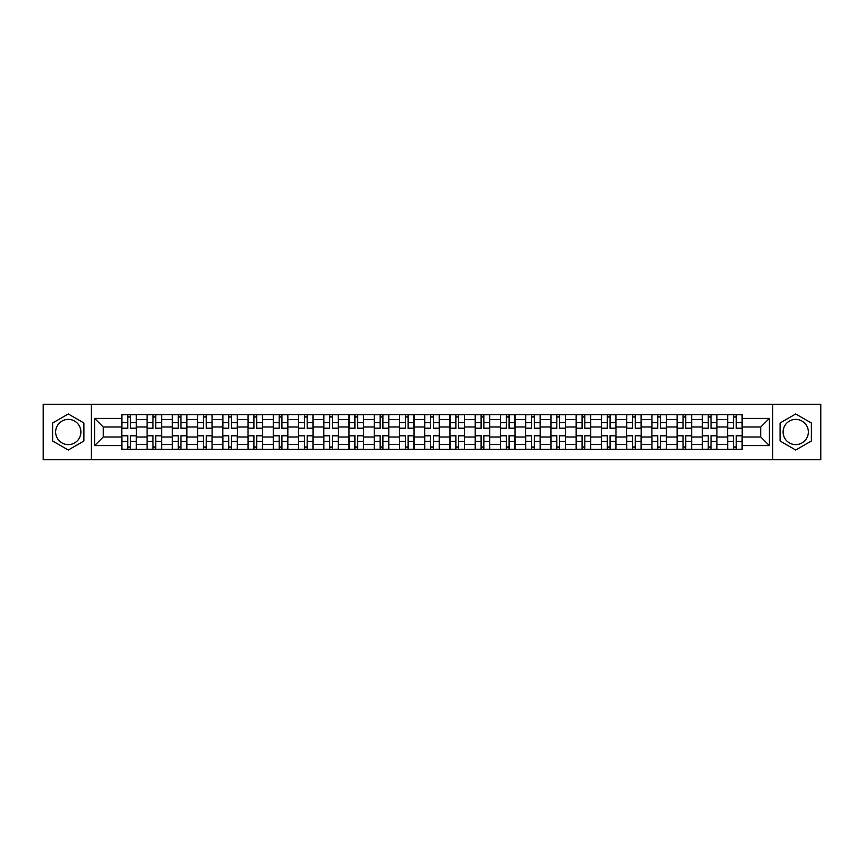 <?xml version="1.0" encoding="UTF-8"?>
<svg xmlns="http://www.w3.org/2000/svg" width="864" height="864" viewBox="0 0 864 864"><rect width="100%" height="100%" fill="white"/><g stroke="black" fill="none" stroke-linecap="round" stroke-linejoin="round"><path stroke-width="1.3" d="M68.278 444.625A12.625 12.625 0 0 1 55.663 432A12.625 12.625 0 0 1 68.278 419.375A12.625 12.625 0 0 1 80.903 432A12.625 12.625 0 0 1 68.278 444.625M795.722 444.625A12.625 12.625 0 0 1 783.097 432A12.625 12.625 0 0 1 795.722 419.375A12.625 12.625 0 0 1 808.337 432A12.625 12.625 0 0 1 795.722 444.625M772.589 459.745L820.8 459.745L820.8 404.255L43.2 404.255L43.2 459.745L772.589 459.745L772.589 404.255M147.074 449.388L147.074 419.537L136.393 419.537L136.393 449.388M136.393 419.537L136.393 414.612M147.074 419.537L147.074 414.612M161.633 414.612L161.633 449.388M172.314 449.388L172.314 414.612M186.872 414.612L186.872 449.388M197.554 449.388L197.554 414.612M212.112 414.612L212.112 449.388M222.793 449.388L222.793 414.612M237.362 414.612L237.362 449.388M248.033 449.388L248.033 414.612M262.602 414.612L262.602 449.388M273.272 449.388L273.272 414.612M287.842 414.612L287.842 449.388M298.512 449.388L298.512 414.612M313.081 414.612L313.081 449.388M323.762 449.388L323.762 414.612M338.321 414.612L338.321 449.388M349.002 449.388L349.002 414.612M363.56 414.612L363.56 449.388M374.242 449.388L374.242 414.612M388.8 414.612L388.8 449.388M399.481 449.388L399.481 414.612M414.04 414.612L414.04 449.388M424.721 449.388L424.721 414.612M439.279 414.612L439.279 449.388M449.96 449.388L449.96 414.612M464.519 414.612L464.519 449.388M475.2 449.388L475.2 414.612M489.758 414.612L489.758 449.388M500.44 449.388L500.44 414.612M514.998 414.612L514.998 449.388M525.679 449.388L525.679 414.612M540.238 414.612L540.238 449.388M550.919 449.388L550.919 414.612M565.488 414.612L565.488 449.388M576.158 449.388L576.158 414.612M590.728 414.612L590.728 449.388M601.398 449.388L601.398 414.612M615.967 414.612L615.967 449.388M626.638 449.388L626.638 414.612M641.207 414.612L641.207 449.388M651.888 449.388L651.888 414.612M666.446 414.612L666.446 449.388M677.128 449.388L677.128 414.612M691.686 414.612L691.686 449.388M702.367 449.388L702.367 414.612M716.926 414.612L716.926 449.388M727.607 449.388L727.607 414.612M727.607 437.011L716.926 437.011M702.367 437.011L691.686 437.011M677.128 437.011L666.446 437.011M651.888 437.011L641.207 437.011M626.638 437.011L615.967 437.011M601.398 437.011L590.728 437.011M576.158 437.011L565.488 437.011M550.919 437.011L540.238 437.011M525.679 437.011L514.998 437.011M500.44 437.011L489.758 437.011M475.2 437.011L464.519 437.011M449.96 437.011L439.279 437.011M424.721 437.011L414.04 437.011M399.481 437.011L388.8 437.011M374.242 437.011L363.56 437.011M349.002 437.011L338.321 437.011M323.762 437.011L313.081 437.011M298.512 437.011L287.842 437.011M273.272 437.011L262.602 437.011M248.033 437.011L237.362 437.011M222.793 437.011L212.112 437.011M197.554 437.011L186.872 437.011M172.314 437.011L161.633 437.011M147.074 437.011L136.393 437.011M727.607 426.989L716.926 426.989M702.367 426.989L691.686 426.989M677.128 426.989L666.446 426.989M651.888 426.989L641.207 426.989M626.638 426.989L615.967 426.989M601.398 426.989L590.728 426.989M576.158 426.989L565.488 426.989M550.919 426.989L540.238 426.989M525.679 426.989L514.998 426.989M500.44 426.989L489.758 426.989M475.2 426.989L464.519 426.989M449.96 426.989L439.279 426.989M424.721 426.989L414.04 426.989M399.481 426.989L388.8 426.989M374.242 426.989L363.56 426.989M349.002 426.989L338.321 426.989M323.762 426.989L313.081 426.989M298.512 426.989L287.842 426.989M273.272 426.989L262.602 426.989M248.033 426.989L237.362 426.989M222.793 426.989L212.112 426.989M197.554 426.989L186.872 426.989M172.314 426.989L161.633 426.989M147.074 426.989L136.393 426.989M103.226 437.011L121.835 437.011L121.835 426.989L103.226 426.989L103.226 437.011L94.651 445.586L94.651 418.414L121.835 418.414L121.835 426.989M742.165 426.989L742.165 437.011L760.774 437.011L760.774 426.989L742.165 426.989L742.165 414.612L121.835 414.612L121.835 418.414M742.165 418.414L769.349 418.414L769.349 445.586L742.165 445.586L742.165 437.011M121.835 437.011L121.835 449.388L742.165 449.388L742.165 445.586M121.835 445.586L94.651 445.586M91.411 459.745L91.411 404.255M83.894 422.982L68.278 413.975L52.661 422.982L52.661 441.018L68.278 450.025L83.894 441.018L83.894 422.982M811.339 422.982L795.722 413.975L780.106 422.982L780.106 441.018L795.722 450.025L811.339 441.018L811.339 422.982M130.486 446.969L127.742 446.969M127.742 417.031L130.486 417.031M155.725 446.969L152.982 446.969M152.982 417.031L155.725 417.031M180.976 446.969L178.222 446.969M178.222 417.031L180.976 417.031M206.215 446.969L203.461 446.969M203.461 417.031L206.215 417.031M231.455 446.969L228.701 446.969M228.701 417.031L231.455 417.031M256.694 446.969L253.94 446.969M253.94 417.031L256.694 417.031M281.934 446.969L279.18 446.969M279.18 417.031L281.934 417.031M307.174 446.969L304.42 446.969M304.42 417.031L307.174 417.031M332.413 446.969L329.659 446.969M329.659 417.031L332.413 417.031M357.653 446.969L354.899 446.969M354.899 417.031L357.653 417.031M382.892 446.969L380.149 446.969M380.149 417.031L382.892 417.031M408.132 446.969L405.389 446.969M405.389 417.031L408.132 417.031M433.372 446.969L430.628 446.969M430.628 417.031L433.372 417.031M458.611 446.969L455.868 446.969M455.868 417.031L458.611 417.031M483.851 446.969L481.108 446.969M481.108 417.031L483.851 417.031M509.101 446.969L506.347 446.969M506.347 417.031L509.101 417.031M534.341 446.969L531.587 446.969M531.587 417.031L534.341 417.031M559.58 446.969L556.826 446.969M556.826 417.031L559.58 417.031M584.82 446.969L582.066 446.969M582.066 417.031L584.82 417.031M610.06 446.969L607.306 446.969M607.306 417.031L610.06 417.031M635.299 446.969L632.545 446.969M632.545 417.031L635.299 417.031M660.539 446.969L657.785 446.969M657.785 417.031L660.539 417.031M685.778 446.969L683.024 446.969M683.024 417.031L685.778 417.031M711.018 446.969L708.275 446.969M708.275 417.031L711.018 417.031M736.258 446.969L733.514 446.969M733.514 417.031L736.258 417.031M94.651 418.414L103.226 426.989M760.774 437.011L769.349 445.586M760.774 426.989L769.349 418.414M130.486 428.522L130.486 414.763L136.318 414.763L136.318 428.522L130.486 428.522M127.742 416.869L130.486 416.869M125.312 414.763L121.91 414.763L121.91 428.522L127.742 428.522L127.742 414.763L130.486 414.763M127.742 435.478L127.742 449.237L121.91 449.237L121.91 435.478L127.742 435.478M130.486 447.131L127.742 447.131M132.916 449.237L136.318 449.237L136.318 435.478L130.486 435.478L130.486 449.237L127.742 449.237M155.725 428.522L155.725 414.763L161.557 414.763L161.557 428.522L155.725 428.522M152.982 416.869L155.725 416.869M150.552 414.763L147.15 414.763L147.15 428.522L152.982 428.522L152.982 414.763L155.725 414.763M180.976 428.522L180.976 414.763L186.797 414.763L186.797 428.522L180.976 428.522M178.222 416.869L180.976 416.869M175.792 414.763L172.4 414.763L172.4 428.522L178.222 428.522L178.222 414.763L180.976 414.763M152.982 435.478L152.982 449.237L147.15 449.237L147.15 435.478L152.982 435.478M155.725 447.131L152.982 447.131M158.155 449.237L161.557 449.237L161.557 435.478L155.725 435.478L155.725 449.237L152.982 449.237M178.222 435.478L178.222 449.237L172.4 449.237L172.4 435.478L178.222 435.478M180.976 447.131L178.222 447.131M183.395 449.237L186.797 449.237L186.797 435.478L180.976 435.478L180.976 449.237L178.222 449.237M206.215 428.522L206.215 414.763L212.036 414.763L212.036 428.522L206.215 428.522M203.461 416.869L206.215 416.869M201.031 414.763L197.64 414.763L197.64 428.522L203.461 428.522L203.461 414.763L206.215 414.763M231.455 428.522L231.455 414.763L237.276 414.763L237.276 428.522L231.455 428.522M228.701 416.869L231.455 416.869M226.271 414.763L222.88 414.763L222.88 428.522L228.701 428.522L228.701 414.763L231.455 414.763M256.694 428.522L256.694 414.763L262.516 414.763L262.516 428.522L256.694 428.522M253.94 416.869L256.694 416.869M251.51 414.763L248.119 414.763L248.119 428.522L253.94 428.522L253.94 414.763L256.694 414.763M203.461 435.478L203.461 449.237L197.64 449.237L197.64 435.478L203.461 435.478M206.215 447.131L203.461 447.131M208.634 449.237L212.036 449.237L212.036 435.478L206.215 435.478L206.215 449.237L203.461 449.237M228.701 435.478L228.701 449.237L222.88 449.237L222.88 435.478L228.701 435.478M231.455 447.131L228.701 447.131M233.874 449.237L237.276 449.237L237.276 435.478L231.455 435.478L231.455 449.237L228.701 449.237M253.94 435.478L253.94 449.237L248.119 449.237L248.119 435.478L253.94 435.478M256.694 447.131L253.94 447.131M259.124 449.237L262.516 449.237L262.516 435.478L256.694 435.478L256.694 449.237L253.94 449.237M281.934 428.522L281.934 414.763L287.755 414.763L287.755 428.522L281.934 428.522M279.18 416.869L281.934 416.869M276.75 414.763L273.359 414.763L273.359 428.522L279.18 428.522L279.18 414.763L281.934 414.763M279.18 435.478L279.18 449.237L273.359 449.237L273.359 435.478L279.18 435.478M281.934 447.131L279.18 447.131M284.364 449.237L287.755 449.237L287.755 435.478L281.934 435.478L281.934 449.237L279.18 449.237M307.174 428.522L307.174 414.763L312.995 414.763L312.995 428.522L307.174 428.522M304.42 416.869L307.174 416.869M302 414.763L298.598 414.763L298.598 428.522L304.42 428.522L304.42 414.763L307.174 414.763M304.42 435.478L304.42 449.237L298.598 449.237L298.598 435.478L304.42 435.478M307.174 447.131L304.42 447.131M309.604 449.237L312.995 449.237L312.995 435.478L307.174 435.478L307.174 449.237L304.42 449.237M332.413 428.522L332.413 414.763L338.234 414.763L338.234 428.522L332.413 428.522M329.659 416.869L332.413 416.869M327.24 414.763L323.838 414.763L323.838 428.522L329.659 428.522L329.659 414.763L332.413 414.763M329.659 435.478L329.659 449.237L323.838 449.237L323.838 435.478L329.659 435.478M332.413 447.131L329.659 447.131M334.843 449.237L338.234 449.237L338.234 435.478L332.413 435.478L332.413 449.237L329.659 449.237M357.653 428.522L357.653 414.763L363.474 414.763L363.474 428.522L357.653 428.522M354.899 416.869L357.653 416.869M352.48 414.763L349.078 414.763L349.078 428.522L354.899 428.522L354.899 414.763L357.653 414.763M354.899 435.478L354.899 449.237L349.078 449.237L349.078 435.478L354.899 435.478M357.653 447.131L354.899 447.131M360.083 449.237L363.474 449.237L363.474 435.478L357.653 435.478L357.653 449.237L354.899 449.237M382.892 428.522L382.892 414.763L388.724 414.763L388.724 428.522L382.892 428.522M380.149 416.869L382.892 416.869M377.719 414.763L374.317 414.763L374.317 428.522L380.149 428.522L380.149 414.763L382.892 414.763M380.149 435.478L380.149 449.237L374.317 449.237L374.317 435.478L380.149 435.478M382.892 447.131L380.149 447.131M385.322 449.237L388.724 449.237L388.724 435.478L382.892 435.478L382.892 449.237L380.149 449.237M408.132 428.522L408.132 414.763L413.964 414.763L413.964 428.522L408.132 428.522M405.389 416.869L408.132 416.869M402.959 414.763L399.557 414.763L399.557 428.522L405.389 428.522L405.389 414.763L408.132 414.763M405.389 435.478L405.389 449.237L399.557 449.237L399.557 435.478L405.389 435.478M408.132 447.131L405.389 447.131M410.562 449.237L413.964 449.237L413.964 435.478L408.132 435.478L408.132 449.237L405.389 449.237M433.372 428.522L433.372 414.763L439.204 414.763L439.204 428.522L433.372 428.522M430.628 416.869L433.372 416.869M428.198 414.763L424.796 414.763L424.796 428.522L430.628 428.522L430.628 414.763L433.372 414.763M430.628 435.478L430.628 449.237L424.796 449.237L424.796 435.478L430.628 435.478M433.372 447.131L430.628 447.131M435.802 449.237L439.204 449.237L439.204 435.478L433.372 435.478L433.372 449.237L430.628 449.237M458.611 428.522L458.611 414.763L464.443 414.763L464.443 428.522L458.611 428.522M455.868 416.869L458.611 416.869M453.438 414.763L450.036 414.763L450.036 428.522L455.868 428.522L455.868 414.763L458.611 414.763M455.868 435.478L455.868 449.237L450.036 449.237L450.036 435.478L455.868 435.478M458.611 447.131L455.868 447.131M461.041 449.237L464.443 449.237L464.443 435.478L458.611 435.478L458.611 449.237L455.868 449.237M483.851 428.522L483.851 414.763L489.683 414.763L489.683 428.522L483.851 428.522M481.108 416.869L483.851 416.869M478.678 414.763L475.276 414.763L475.276 428.522L481.108 428.522L481.108 414.763L483.851 414.763M481.108 435.478L481.108 449.237L475.276 449.237L475.276 435.478L481.108 435.478M483.851 447.131L481.108 447.131M486.281 449.237L489.683 449.237L489.683 435.478L483.851 435.478L483.851 449.237L481.108 449.237M509.101 428.522L509.101 414.763L514.922 414.763L514.922 428.522L509.101 428.522M506.347 416.869L509.101 416.869M503.917 414.763L500.526 414.763L500.526 428.522L506.347 428.522L506.347 414.763L509.101 414.763M506.347 435.478L506.347 449.237L500.526 449.237L500.526 435.478L506.347 435.478M509.101 447.131L506.347 447.131M511.52 449.237L514.922 449.237L514.922 435.478L509.101 435.478L509.101 449.237L506.347 449.237M534.341 428.522L534.341 414.763L540.162 414.763L540.162 428.522L534.341 428.522M531.587 416.869L534.341 416.869M529.157 414.763L525.766 414.763L525.766 428.522L531.587 428.522L531.587 414.763L534.341 414.763M531.587 435.478L531.587 449.237L525.766 449.237L525.766 435.478L531.587 435.478M534.341 447.131L531.587 447.131M536.76 449.237L540.162 449.237L540.162 435.478L534.341 435.478L534.341 449.237L531.587 449.237M559.58 428.522L559.58 414.763L565.402 414.763L565.402 428.522L559.58 428.522M556.826 416.869L559.58 416.869M554.396 414.763L551.005 414.763L551.005 428.522L556.826 428.522L556.826 414.763L559.58 414.763M556.826 435.478L556.826 449.237L551.005 449.237L551.005 435.478L556.826 435.478M559.58 447.131L556.826 447.131M562 449.237L565.402 449.237L565.402 435.478L559.58 435.478L559.58 449.237L556.826 449.237M584.82 428.522L584.82 414.763L590.641 414.763L590.641 428.522L584.82 428.522M582.066 416.869L584.82 416.869M579.636 414.763L576.245 414.763L576.245 428.522L582.066 428.522L582.066 414.763L584.82 414.763M582.066 435.478L582.066 449.237L576.245 449.237L576.245 435.478L582.066 435.478M584.82 447.131L582.066 447.131M587.25 449.237L590.641 449.237L590.641 435.478L584.82 435.478L584.82 449.237L582.066 449.237M610.06 428.522L610.06 414.763L615.881 414.763L615.881 428.522L610.06 428.522M607.306 416.869L610.06 416.869M604.876 414.763L601.484 414.763L601.484 428.522L607.306 428.522L607.306 414.763L610.06 414.763M607.306 435.478L607.306 449.237L601.484 449.237L601.484 435.478L607.306 435.478M610.06 447.131L607.306 447.131M612.49 449.237L615.881 449.237L615.881 435.478L610.06 435.478L610.06 449.237L607.306 449.237M635.299 428.522L635.299 414.763L641.12 414.763L641.12 428.522L635.299 428.522M632.545 416.869L635.299 416.869M630.126 414.763L626.724 414.763L626.724 428.522L632.545 428.522L632.545 414.763L635.299 414.763M632.545 435.478L632.545 449.237L626.724 449.237L626.724 435.478L632.545 435.478M635.299 447.131L632.545 447.131M637.729 449.237L641.12 449.237L641.12 435.478L635.299 435.478L635.299 449.237L632.545 449.237M660.539 428.522L660.539 414.763L666.36 414.763L666.36 428.522L660.539 428.522M657.785 416.869L660.539 416.869M655.366 414.763L651.964 414.763L651.964 428.522L657.785 428.522L657.785 414.763L660.539 414.763M657.785 435.478L657.785 449.237L651.964 449.237L651.964 435.478L657.785 435.478M660.539 447.131L657.785 447.131M662.969 449.237L666.36 449.237L666.36 435.478L660.539 435.478L660.539 449.237L657.785 449.237M685.778 428.522L685.778 414.763L691.6 414.763L691.6 428.522L685.778 428.522M683.024 416.869L685.778 416.869M680.605 414.763L677.203 414.763L677.203 428.522L683.024 428.522L683.024 414.763L685.778 414.763M683.024 435.478L683.024 449.237L677.203 449.237L677.203 435.478L683.024 435.478M685.778 447.131L683.024 447.131M688.208 449.237L691.6 449.237L691.6 435.478L685.778 435.478L685.778 449.237L683.024 449.237M711.018 428.522L711.018 414.763L716.85 414.763L716.85 428.522L711.018 428.522M708.275 416.869L711.018 416.869M705.845 414.763L702.443 414.763L702.443 428.522L708.275 428.522L708.275 414.763L711.018 414.763M708.275 435.478L708.275 449.237L702.443 449.237L702.443 435.478L708.275 435.478M711.018 447.131L708.275 447.131M713.448 449.237L716.85 449.237L716.85 435.478L711.018 435.478L711.018 449.237L708.275 449.237M736.258 428.522L736.258 414.763L742.09 414.763L742.09 428.522L736.258 428.522M733.514 416.869L736.258 416.869M731.084 414.763L727.682 414.763L727.682 428.522L733.514 428.522L733.514 414.763L736.258 414.763M733.514 435.478L733.514 449.237L727.682 449.237L727.682 435.478L733.514 435.478M736.258 447.131L733.514 447.131M738.688 449.237L742.09 449.237L742.09 435.478L736.258 435.478L736.258 449.237L733.514 449.237M702.367 419.537L691.686 419.537M677.128 419.537L666.446 419.537M651.888 419.537L641.207 419.537M626.638 419.537L615.967 419.537M601.398 419.537L590.728 419.537M576.158 419.537L565.488 419.537M550.919 419.537L540.238 419.537M525.679 419.537L514.998 419.537M500.44 419.537L489.758 419.537M475.2 419.537L464.519 419.537M449.96 419.537L439.279 419.537M424.721 419.537L414.04 419.537M399.481 419.537L388.8 419.537M374.242 419.537L363.56 419.537M349.002 419.537L338.321 419.537M323.762 419.537L313.081 419.537M298.512 419.537L287.842 419.537M273.272 419.537L262.602 419.537M248.033 419.537L237.362 419.537M222.793 419.537L212.112 419.537M197.554 419.537L186.872 419.537M172.314 419.537L161.633 419.537M727.607 419.537L716.926 419.537M702.367 444.463L691.686 444.463M677.128 444.463L666.446 444.463M651.888 444.463L641.207 444.463M626.638 444.463L615.967 444.463M601.398 444.463L590.728 444.463M576.158 444.463L565.488 444.463M550.919 444.463L540.238 444.463M525.679 444.463L514.998 444.463M500.44 444.463L489.758 444.463M475.2 444.463L464.519 444.463M449.96 444.463L439.279 444.463M424.721 444.463L414.04 444.463M399.481 444.463L388.8 444.463M374.242 444.463L363.56 444.463M349.002 444.463L338.321 444.463M323.762 444.463L313.081 444.463M298.512 444.463L287.842 444.463M273.272 444.463L262.602 444.463M248.033 444.463L237.362 444.463M222.793 444.463L212.112 444.463M197.554 444.463L186.872 444.463M172.314 444.463L161.633 444.463M147.074 444.463L136.393 444.463M727.607 444.463L716.926 444.463M130.486 428.177L136.318 428.177M130.486 422.712L136.318 422.712M121.91 428.177L127.742 428.177M121.91 422.712L127.742 422.712M127.742 435.823L121.91 435.823M127.742 441.288L121.91 441.288M136.318 435.823L130.486 435.823M136.318 441.288L130.486 441.288M155.725 428.177L161.557 428.177M155.725 422.712L161.557 422.712M147.15 428.177L152.982 428.177M147.15 422.712L152.982 422.712M180.976 428.177L186.797 428.177M180.976 422.712L186.797 422.712M172.4 428.177L178.222 428.177M172.4 422.712L178.222 422.712M152.982 435.823L147.15 435.823M152.982 441.288L147.15 441.288M161.557 435.823L155.725 435.823M161.557 441.288L155.725 441.288M178.222 435.823L172.4 435.823M178.222 441.288L172.4 441.288M186.797 435.823L180.976 435.823M186.797 441.288L180.976 441.288M206.215 428.177L212.036 428.177M206.215 422.712L212.036 422.712M197.64 428.177L203.461 428.177M197.64 422.712L203.461 422.712M231.455 428.177L237.276 428.177M231.455 422.712L237.276 422.712M222.88 428.177L228.701 428.177M222.88 422.712L228.701 422.712M256.694 428.177L262.516 428.177M256.694 422.712L262.516 422.712M248.119 428.177L253.94 428.177M248.119 422.712L253.94 422.712M203.461 435.823L197.64 435.823M203.461 441.288L197.64 441.288M212.036 435.823L206.215 435.823M212.036 441.288L206.215 441.288M228.701 435.823L222.88 435.823M228.701 441.288L222.88 441.288M237.276 435.823L231.455 435.823M237.276 441.288L231.455 441.288M253.94 435.823L248.119 435.823M253.94 441.288L248.119 441.288M262.516 435.823L256.694 435.823M262.516 441.288L256.694 441.288M281.934 428.177L287.755 428.177M281.934 422.712L287.755 422.712M273.359 428.177L279.18 428.177M273.359 422.712L279.18 422.712M279.18 435.823L273.359 435.823M279.18 441.288L273.359 441.288M287.755 435.823L281.934 435.823M287.755 441.288L281.934 441.288M307.174 428.177L312.995 428.177M307.174 422.712L312.995 422.712M298.598 428.177L304.42 428.177M298.598 422.712L304.42 422.712M304.42 435.823L298.598 435.823M304.42 441.288L298.598 441.288M312.995 435.823L307.174 435.823M312.995 441.288L307.174 441.288M332.413 428.177L338.234 428.177M332.413 422.712L338.234 422.712M323.838 428.177L329.659 428.177M323.838 422.712L329.659 422.712M329.659 435.823L323.838 435.823M329.659 441.288L323.838 441.288M338.234 435.823L332.413 435.823M338.234 441.288L332.413 441.288M357.653 428.177L363.474 428.177M357.653 422.712L363.474 422.712M349.078 428.177L354.899 428.177M349.078 422.712L354.899 422.712M354.899 435.823L349.078 435.823M354.899 441.288L349.078 441.288M363.474 435.823L357.653 435.823M363.474 441.288L357.653 441.288M382.892 428.177L388.724 428.177M382.892 422.712L388.724 422.712M374.317 428.177L380.149 428.177M374.317 422.712L380.149 422.712M380.149 435.823L374.317 435.823M380.149 441.288L374.317 441.288M388.724 435.823L382.892 435.823M388.724 441.288L382.892 441.288M408.132 428.177L413.964 428.177M408.132 422.712L413.964 422.712M399.557 428.177L405.389 428.177M399.557 422.712L405.389 422.712M405.389 435.823L399.557 435.823M405.389 441.288L399.557 441.288M413.964 435.823L408.132 435.823M413.964 441.288L408.132 441.288M433.372 428.177L439.204 428.177M433.372 422.712L439.204 422.712M424.796 428.177L430.628 428.177M424.796 422.712L430.628 422.712M430.628 435.823L424.796 435.823M430.628 441.288L424.796 441.288M439.204 435.823L433.372 435.823M439.204 441.288L433.372 441.288M458.611 428.177L464.443 428.177M458.611 422.712L464.443 422.712M450.036 428.177L455.868 428.177M450.036 422.712L455.868 422.712M455.868 435.823L450.036 435.823M455.868 441.288L450.036 441.288M464.443 435.823L458.611 435.823M464.443 441.288L458.611 441.288M483.851 428.177L489.683 428.177M483.851 422.712L489.683 422.712M475.276 428.177L481.108 428.177M475.276 422.712L481.108 422.712M481.108 435.823L475.276 435.823M481.108 441.288L475.276 441.288M489.683 435.823L483.851 435.823M489.683 441.288L483.851 441.288M509.101 428.177L514.922 428.177M509.101 422.712L514.922 422.712M500.526 428.177L506.347 428.177M500.526 422.712L506.347 422.712M506.347 435.823L500.526 435.823M506.347 441.288L500.526 441.288M514.922 435.823L509.101 435.823M514.922 441.288L509.101 441.288M534.341 428.177L540.162 428.177M534.341 422.712L540.162 422.712M525.766 428.177L531.587 428.177M525.766 422.712L531.587 422.712M531.587 435.823L525.766 435.823M531.587 441.288L525.766 441.288M540.162 435.823L534.341 435.823M540.162 441.288L534.341 441.288M559.58 428.177L565.402 428.177M559.58 422.712L565.402 422.712M551.005 428.177L556.826 428.177M551.005 422.712L556.826 422.712M556.826 435.823L551.005 435.823M556.826 441.288L551.005 441.288M565.402 435.823L559.58 435.823M565.402 441.288L559.58 441.288M584.82 428.177L590.641 428.177M584.82 422.712L590.641 422.712M576.245 428.177L582.066 428.177M576.245 422.712L582.066 422.712M582.066 435.823L576.245 435.823M582.066 441.288L576.245 441.288M590.641 435.823L584.82 435.823M590.641 441.288L584.82 441.288M610.06 428.177L615.881 428.177M610.06 422.712L615.881 422.712M601.484 428.177L607.306 428.177M601.484 422.712L607.306 422.712M607.306 435.823L601.484 435.823M607.306 441.288L601.484 441.288M615.881 435.823L610.06 435.823M615.881 441.288L610.06 441.288M635.299 428.177L641.12 428.177M635.299 422.712L641.12 422.712M626.724 428.177L632.545 428.177M626.724 422.712L632.545 422.712M632.545 435.823L626.724 435.823M632.545 441.288L626.724 441.288M641.12 435.823L635.299 435.823M641.12 441.288L635.299 441.288M660.539 428.177L666.36 428.177M660.539 422.712L666.36 422.712M651.964 428.177L657.785 428.177M651.964 422.712L657.785 422.712M657.785 435.823L651.964 435.823M657.785 441.288L651.964 441.288M666.36 435.823L660.539 435.823M666.36 441.288L660.539 441.288M685.778 428.177L691.6 428.177M685.778 422.712L691.6 422.712M677.203 428.177L683.024 428.177M677.203 422.712L683.024 422.712M683.024 435.823L677.203 435.823M683.024 441.288L677.203 441.288M691.6 435.823L685.778 435.823M691.6 441.288L685.778 441.288M711.018 428.177L716.85 428.177M711.018 422.712L716.85 422.712M702.443 428.177L708.275 428.177M702.443 422.712L708.275 422.712M708.275 435.823L702.443 435.823M708.275 441.288L702.443 441.288M716.85 435.823L711.018 435.823M716.85 441.288L711.018 441.288M736.258 428.177L742.09 428.177M736.258 422.712L742.09 422.712M727.682 428.177L733.514 428.177M727.682 422.712L733.514 422.712M733.514 435.823L727.682 435.823M733.514 441.288L727.682 441.288M742.09 435.823L736.258 435.823M742.09 441.288L736.258 441.288"/></g></svg>

